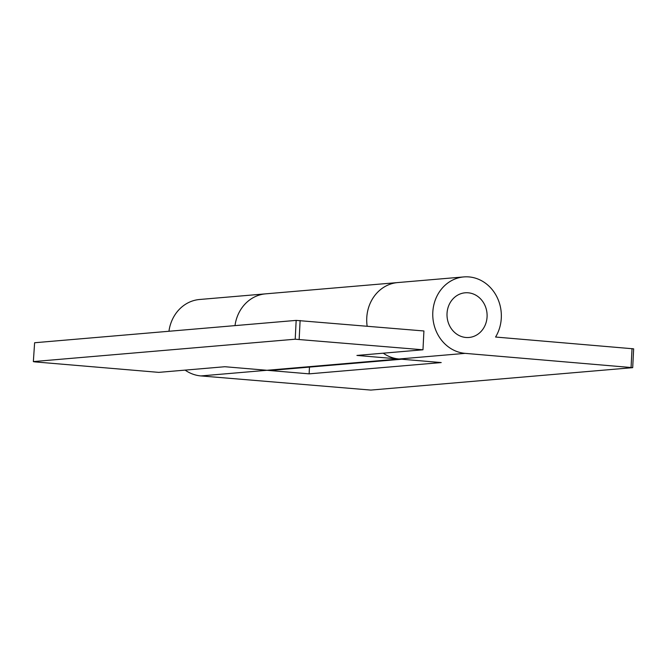 <?xml version="1.0" encoding="UTF-8"?>
<svg xmlns="http://www.w3.org/2000/svg" width="667" height="667" viewBox="0 0 667 667"><rect width="100%" height="100%" fill="white"/><g stroke="black" fill="none" stroke-linecap="round" stroke-linejoin="round"><path stroke-width="1" d="M168.951 331.266A38.361 34.267 -94.9 0 1 199.6 299.491L265.649 293.847A38.361 34.267 85.1 0 0 235.001 325.621A38.361 34.267 -94.9 0 1 265.649 293.847L397.74 282.566A38.361 34.267 85.1 0 0 366.758 317.884A38.361 34.267 -94.9 0 1 397.74 282.566L463.79 276.922A38.361 34.267 -94.9 0 1 501.301 318.034A38.361 34.267 -94.9 0 1 495.573 337.035L633.65 348.841L632.7 367.659L465.116 353.36A38.361 34.267 -94.9 0 1 432.808 312.239A38.361 34.267 -94.9 0 1 463.79 276.922M33.35 361.631L34.617 342.746L33.35 361.631L34.976 361.898L158.779 372.369L224.829 366.725L266.975 370.285A38.361 34.267 85.1 0 0 272.178 370.285L401.676 359.221M404.269 358.996A38.361 34.267 -94.9 0 1 399.074 359.004L356.92 355.436L422.97 349.791L295.206 339.211L296.165 320.393L423.92 330.974L422.97 349.791M367.15 326.171A38.361 34.267 -94.9 0 1 366.758 317.884A38.361 34.267 85.1 0 0 367.15 326.171M33.658 361.556L295.206 339.211M34.617 342.746L296.165 320.393M447.032 313.44A22.428 20.035 -94.9 0 1 468.184 292.796A22.428 20.035 -94.9 0 1 487.077 316.833A22.428 20.035 -94.9 0 1 465.925 337.477A22.428 20.035 -94.9 0 1 447.032 313.44M632.7 367.659L370.835 390.078L200.925 375.93A38.361 34.267 -94.9 0 1 185.109 370.118M383.25 353.185A38.361 34.267 85.1 0 0 399.074 359.004L441.221 362.565L309.121 373.853L266.975 370.285L465.116 353.36M309.121 373.853L309.463 367.1M300.117 320.502L299.166 339.32M200.925 375.93L266.975 370.285M631.074 367.392L632.024 348.583"/></g></svg>
